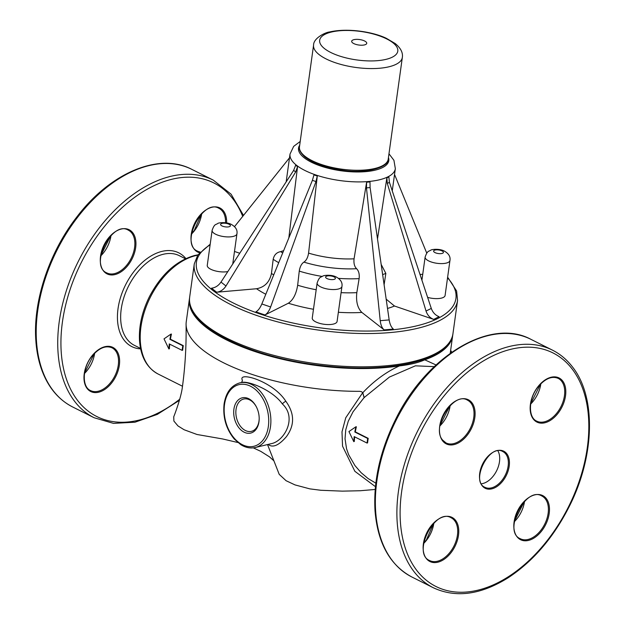 <?xml version="1.0" encoding="UTF-8"?>
<svg xmlns="http://www.w3.org/2000/svg" width="625" height="625" viewBox="0 0 625 625"><rect width="100%" height="100%" fill="white"/><g stroke="black" fill="none" stroke-linecap="round" stroke-linejoin="round"><path stroke-width="0.94" d="M497.922 450.867A19.977 12.664 -63.4 0 1 496.602 470.805A19.977 12.664 -63.4 0 1 481.422 483.789M341.945 286.445L337.086 321.469A12.531 4.57 -172.1 0 1 333.336 324.086A12.531 4.57 -172.1 0 1 319.547 323.328A12.531 4.57 -172.1 0 1 312.258 318.023L317.125 283A12.531 4.57 7.9 0 0 324.406 288.305A12.531 4.57 7.9 0 0 338.195 289.062A12.531 4.57 7.9 0 0 341.945 286.445C342.609 282.625 340.688 279.469 336.195 276.969C331.25 274.383 323.531 275.289 322.688 276.156C320.938 277.578 319.539 276.031 317.125 283M227.828 271.562A12.531 4.57 -172.1 0 1 214.234 270.602A12.531 4.57 -172.1 0 1 207.258 265.391L212.117 230.367A12.531 4.57 7.9 0 0 219.398 235.664A12.531 4.57 7.9 0 0 233.188 236.43A12.531 4.57 7.9 0 0 236.937 233.805C237.602 229.992 235.68 226.836 231.188 224.328C226.242 221.75 218.523 222.656 217.68 223.516C215.93 224.945 214.531 223.398 212.117 230.367M353.953 39.656A7.594 2.766 -172.1 0 1 366.508 42.477A7.594 2.766 -172.1 0 1 357.156 44.727A7.594 2.766 -172.1 0 1 353.953 39.656M186.078 324.078C186.414 345.766 185.172 366.812 182.359 387.211C181.57 393.508 179.016 402.562 174.688 414.375L173.734 416.812L173.891 421.07L177.961 425.922L184.102 429.742L197 434.484L222.594 438.953L237.789 442.492M253.305 447.852L260.758 451.352L269.445 456.82L273.859 460.789M267.523 444.562L279.219 474.359L286.078 480.711L294.984 484.898L309.82 488.867L320.844 490.273L342.32 491.141L360.172 490.742L375.195 489.461M248.766 398.734A18.133 12.367 76.5 0 1 256.125 406.398A18.133 12.367 76.5 0 1 259.188 419.133A18.133 12.367 76.5 0 1 245.406 432.734A18.133 12.367 76.5 0 1 233.805 410.031A18.133 12.367 76.5 0 1 248.766 398.734M239.758 382.891L241.844 382.391C248.664 380.758 272.688 390.219 282.336 403.914C297.664 418.031 283.906 441.516 271.133 443.695L255.289 447.508A33.227 22.656 -103.5 0 0 268.812 407.156A33.227 22.656 -103.5 0 0 239.758 382.891C231.18 385.461 225.953 392.5 224.094 404C222.719 417.32 226.102 428.992 234.258 439.023L240.82 444.695C245.633 447.664 250.453 448.594 255.289 447.508M268.164 444.414C272.703 448.102 278.781 445.516 286.406 436.672C294.82 425.18 294.625 413.367 285.812 401.227C272.82 380.852 237.172 370.984 242.422 380.281L241.68 382.438M259.188 418.836A16.609 11.328 76.5 0 1 251.406 431.352A16.609 11.328 76.5 0 1 236.508 417.844A16.609 11.328 76.5 0 1 243.641 399.047A16.609 11.328 76.5 0 1 249.648 399.875A16.609 11.328 76.5 0 1 256.258 406.656M169.75 344.172A65.164 41.312 116.6 0 0 169.406 348.75L168.859 348.961L164.023 338.859L170.922 334.117L169.891 339.312L182.758 345.758L182.117 350.367L169.258 343.922L168.859 348.961M170.922 334.117L171.445 334.078A65.164 41.312 116.6 0 0 170.43 339.211L183.289 345.656A65.164 41.312 116.6 0 0 182.664 350.211L182.117 350.367M183.289 345.656L182.758 345.758M170.43 339.211L169.891 339.312M355.836 426.813L356.359 426.766A65.164 41.312 116.6 0 0 355.344 431.898L368.211 438.352L367.672 438.453L367.039 443.055L354.172 436.609L353.781 441.656L348.945 431.555L355.836 426.813L354.812 432.008L367.672 438.453M355.344 431.898L354.812 432.008M368.211 438.352A65.164 41.312 116.6 0 0 367.578 442.898L367.039 443.055M354.672 436.859A65.164 41.312 116.6 0 0 354.328 441.438L353.781 441.656M375.836 483.156L368.086 478.547L361.133 472.688L354.953 465.586L348.648 454.703L346.547 448.758L345.039 438.836L345.734 429.898L348.281 421.195L353.031 411.812L364.094 397.617L389.453 377.047L415.398 365.82L434.234 366.648M364.219 397.68L362.797 392.766L361.609 391.734L359.812 391.336A132.906 48.453 -172.1 0 1 192.5 339.992A132.906 48.453 -172.1 0 1 186.258 321.719L189.414 298.953A132.906 48.453 -172.1 0 1 189.555 298.102M436.031 364.961L424.758 359.82C418.352 362.688 409.922 364.711 399.477 365.898C386.898 371.586 375.125 380.047 364.156 391.281L362.797 392.766M375.445 486.68L354.867 471.305L342.539 446.172L342 431.852L345.75 417.766L362.703 392.68L364.094 397.617M362.703 392.68L361.672 391.766M399.477 365.898A132.906 48.453 -172.1 0 1 258.781 352.805A132.906 48.453 -172.1 0 1 189.414 298.953M452.797 334.633A132.906 48.453 -172.1 0 1 452.695 335.484A132.906 48.453 -172.1 0 1 424.758 359.82M273.719 274.906A68.352 24.922 -172.1 0 1 271.461 273.438C269.617 282.109 264.648 287.211 256.547 288.742L216.68 292.219L211.539 288.188C215.352 287.711 218.5 285.68 220.992 282.078L293.648 170.367L295.664 165.203L297.547 166.68L295.672 171.953L225.984 285.992L220.992 282.078M271.461 273.438L273.188 259.281C274.109 254.953 276.594 252.398 280.641 251.633L283.648 250.641M288.828 237.969L297.547 166.68M216.68 292.219C220.492 291.734 223.594 289.664 225.984 285.992M316.188 289.742A68.352 24.922 -172.1 0 1 297.664 285.234C296.234 294.047 293.125 300.047 288.344 303.227L264.953 314.961L255.891 311.875C258.141 310.609 260.125 307.977 261.836 303.969L312.398 180.336L313.953 174.906L317.281 176.039L315.969 181.555L270.633 306.969L261.836 303.969M297.664 285.234L299.258 271.117C299.969 266.711 301.523 263.711 303.914 262.117C306.312 260.523 307.867 257.523 308.578 253.117L317.281 176.039M264.953 314.961C267.195 313.695 269.086 311.031 270.633 306.969M239.742 253.25L234.492 251.461M234.508 226.656L289.508 157.805M384.156 329.891L393.367 329.086C391.266 327.281 389.859 324.227 389.164 319.914L380.227 320.688C380.75 325.016 382.062 328.086 384.156 329.891L361.883 312.438C357.555 308.109 355.867 301.516 356.82 292.641L359.125 278.617C359.602 274.18 358.758 270.883 356.594 268.711C354.43 266.547 353.586 263.25 354.062 258.812L366.609 182.219L366.469 187.883L370.102 187.562L369.992 181.922L366.609 182.219M387.305 183.43L389.43 182.359L388.852 176.875L386.867 177.867L387.305 183.43L426.039 311.047C427.438 315.195 429.992 317.977 433.703 319.398L394.477 306.016L386.172 299.148M386.867 177.867L377.5 238.93M384.102 284.75L385.844 273.391L381.172 264.43M389.43 182.359L431.289 308.422C432.781 312.516 435.391 315.266 439.102 316.688L433.703 319.398M389.164 319.914L370.102 187.562M380.227 320.688L366.469 187.883M422.742 274.273L420.031 274.508M394.539 174.461L426.758 253.148M421.914 280.203L425.133 257.039A12.531 4.57 7.9 0 0 432.422 262.344A12.531 4.57 7.9 0 0 446.211 263.109A12.531 4.57 7.9 0 0 449.953 260.484L445.094 295.508A12.531 4.57 -172.1 0 1 441.344 298.133A12.531 4.57 -172.1 0 1 427.625 297.383M140.523 348.414L134.406 345.352A50.141 31.789 -63.4 0 1 136.203 273.875A50.141 31.789 -63.4 0 1 179.344 255.695L185.453 258.758M185.883 258.555A52.422 33.234 116.6 0 0 133.688 271.875A52.422 33.234 116.6 0 0 117.633 321.82A52.422 33.234 116.6 0 0 140.617 348.875M179.719 399.242A130.625 82.82 -63.4 0 1 69.688 387.273A130.625 82.82 -63.4 0 1 101.438 230.32A130.625 82.82 -63.4 0 1 242.711 216.391M226.625 222.906A24.68 15.648 116.6 0 0 212.625 207.109A24.68 15.648 116.6 0 0 192.258 229.547A24.68 15.648 116.6 0 0 199.523 252.766M132.758 232.734A24.68 15.648 116.6 0 0 101.977 249.992A24.68 15.648 116.6 0 0 119.609 272.711A24.68 15.648 116.6 0 0 132.758 232.734M91.617 356.336A24.68 15.648 116.6 0 0 94.195 392.531A24.68 15.648 116.6 0 0 119.562 359.484A24.68 15.648 116.6 0 0 91.617 356.336M191.758 169.336C158.945 152.023 109.906 172.945 76.531 217.359C48.906 252.922 32.82 301.695 35.867 340.898C36.625 351.648 38.648 361.492 41.945 370.445C48.367 387.586 58.602 399.758 72.648 406.969A132.906 84.266 -63.4 0 1 77.398 217.531A132.906 84.266 -63.4 0 1 191.758 169.336L213.281 180.125A132.906 84.266 116.6 0 0 98.93 228.32A132.906 84.266 116.6 0 0 94.172 417.758L113.516 423.383L134.961 422.211L157.32 414.383L179.414 400.352M84.469 373.492A23.922 15.164 116.6 0 0 94.664 353.148M111.984 347.797A23.922 15.164 -63.4 0 1 114.828 375.984A23.922 15.164 -63.4 0 1 90.547 390.57C81.914 387.086 82.109 368.328 91.695 356.531C98.812 348.078 105.578 345.172 111.984 347.797M100.797 255.859A23.922 15.164 116.6 0 0 110.992 235.516M131.781 233.055A23.922 15.164 -63.4 0 1 129.43 261.406A23.922 15.164 -63.4 0 1 106.867 272.938C88.945 266.055 112.078 219.914 128.312 230.164A23.922 15.164 -63.4 0 1 131.781 233.055M191.492 234.063A23.922 15.164 116.6 0 0 194.523 230.617A23.922 15.164 116.6 0 0 201.688 213.719M200.18 252.016A23.922 15.164 -63.4 0 1 197.562 251.141C179.641 244.258 202.773 198.125 219.008 208.367A23.922 15.164 -63.4 0 1 225.555 222.742M571.969 368.758A130.625 82.82 -63.4 0 1 502.359 580.328A130.625 82.82 -63.4 0 1 409.07 460.109A130.625 82.82 -63.4 0 1 571.969 368.758M552.445 350.133A132.906 84.266 116.6 0 0 417.562 431.187A132.906 84.266 116.6 0 0 433.336 587.758C455.844 598.211 480.828 594.859 508.281 577.688C533.172 561.266 553.492 537.547 569.234 506.539C594.906 456.094 596.438 396.594 572.195 366.57C566.664 359.453 560.078 353.977 552.445 350.133L530.922 339.336A132.906 84.266 -63.4 0 0 396.039 420.391A132.906 84.266 -63.4 0 0 411.812 576.969C389.969 565.188 377.703 543.164 375.031 510.898C373.297 481.125 380.141 450.656 395.562 419.484C426.328 356.094 490.555 317.305 530.922 339.336M546.297 498.57A24.68 15.648 116.6 0 0 515.516 515.836A24.68 15.648 116.6 0 0 533.148 538.547A24.68 15.648 116.6 0 0 546.297 498.57M451.133 552.562A24.68 15.648 116.6 0 0 448.555 516.367A24.68 15.648 116.6 0 0 423.187 549.414A24.68 15.648 116.6 0 0 451.133 552.562M442.641 440.891A24.68 15.648 116.6 0 0 473.414 423.633A24.68 15.648 116.6 0 0 455.789 400.914A24.68 15.648 116.6 0 0 442.641 440.891M506.766 453.703A20.734 13.148 116.6 0 0 480.914 468.203A20.734 13.148 116.6 0 0 495.719 487.289A20.734 13.148 116.6 0 0 506.766 453.703M537.797 386.898A24.68 15.648 116.6 0 0 540.383 423.094A24.68 15.648 116.6 0 0 565.75 390.047A24.68 15.648 116.6 0 0 537.797 386.898M545.32 498.898A23.922 15.164 -63.4 0 1 542.969 527.25A23.922 15.164 -63.4 0 1 520.406 538.773C502.484 531.898 525.609 485.758 541.852 496A23.922 15.164 -63.4 0 1 545.32 498.898M514.328 521.695A23.922 15.164 116.6 0 0 524.531 501.352M558.172 378.367A23.922 15.164 -63.4 0 1 561.008 406.547A23.922 15.164 -63.4 0 1 536.734 421.141C528.102 417.656 528.297 398.891 537.875 387.102C545 378.648 551.766 375.734 558.172 378.367M530.656 404.063A23.922 15.164 116.6 0 0 540.852 383.719M450.297 551.898A23.922 15.164 -63.4 0 1 429.711 560.57C411.789 553.695 434.914 507.555 451.156 517.797A23.922 15.164 -63.4 0 1 450.297 551.898M423.633 543.492A23.922 15.164 116.6 0 0 426.672 540.055A23.922 15.164 116.6 0 0 433.836 523.148M505.797 454.031A19.977 12.664 -63.4 0 1 503.828 477.703A19.977 12.664 -63.4 0 1 484.992 487.328C470.055 481.703 489.453 443.016 502.891 451.609A19.977 12.664 -63.4 0 1 505.797 454.031M446.039 442.938L442.711 440.164C430.805 427.508 453.758 391.141 467.477 400.164A23.922 15.164 -63.4 0 1 470.312 428.344A23.922 15.164 -63.4 0 1 446.039 442.938A23.922 15.164 -63.4 0 1 442.562 440.039M439.961 425.859A23.922 15.164 116.6 0 0 450.156 405.516M333.922 279.43A4.938 1.797 -172.1 0 1 325.758 277.594A4.938 1.797 -172.1 0 1 331.836 276.133A4.938 1.797 -172.1 0 1 333.922 279.43M228.914 226.789A4.938 1.797 -172.1 0 1 220.75 224.953A4.938 1.797 -172.1 0 1 226.828 223.492A4.938 1.797 -172.1 0 1 228.914 226.789M331.469 32.031A39.43 14.375 -172.1 0 1 396.648 46.695A39.43 14.375 -172.1 0 1 348.078 58.367A39.43 14.375 -172.1 0 1 331.469 32.031M402.344 57.422A44.805 16.336 -172.1 0 1 355.719 67.445A44.805 16.336 -172.1 0 1 313.578 45.109C313.438 38.078 325.656 32.195 329.766 31.938C347.922 27.742 373.398 31.984 386.328 38.305L395.203 43.531C400.688 48.031 403.07 52.664 402.344 57.422L388.234 159.117A44.805 16.336 -172.1 0 1 341.602 169.141A44.805 16.336 -172.1 0 1 299.469 146.805L313.578 45.109M388.453 157.531A45.57 16.609 -172.1 0 1 346.32 171.406A45.57 16.609 -172.1 0 1 298.469 148.703A45.57 16.609 -172.1 0 1 299.688 145.211M224.523 404.469A31.711 21.625 76.5 0 1 260.914 395.625A31.711 21.625 76.5 0 1 253.891 446.281A31.711 21.625 76.5 0 1 224.523 404.469M450.547 351A33.227 22.656 76.5 0 1 451.438 352.461M182.516 386.258L158.078 374.008A65.164 41.312 -63.4 0 1 144.359 311.953A65.164 41.312 -63.4 0 1 195.617 255.648A65.164 41.312 -63.4 0 1 197.672 255.219M285.812 401.227A3.797 0.922 -36.2 0 0 282.336 403.914M293.648 170.367L295.672 171.953M312.398 180.336L315.969 181.555M356.594 268.711A60.758 22.148 -172.1 0 1 303.914 262.117M359.125 278.617A68.352 24.922 -172.1 0 1 338.492 278.367M322.078 276.422A68.352 24.922 -172.1 0 1 299.258 271.117M356.82 292.641A68.352 24.922 -172.1 0 1 341.086 292.656M361.883 312.438A83.539 30.453 -172.1 0 1 338.359 312.281M313.477 309.273A83.539 30.453 -172.1 0 1 288.344 303.227M431.289 308.422L426.039 311.047M394.477 306.016A83.539 30.453 -172.1 0 1 387.516 308.445M385.844 273.391A68.352 24.922 -172.1 0 1 382.633 274.594M354.062 258.812A53.164 19.383 -172.1 0 1 308.578 253.117M189.5 298.961A132.906 48.453 -172.1 0 1 189.656 297.203L189.484 299.125C187.508 325.68 243.945 354.438 310.695 364.109C347.031 369.344 379.156 369.266 407.078 363.875C418 361.648 427.164 358.625 434.57 354.805C449.047 346.961 452.469 338.805 452.945 333.734A132.906 48.453 -172.1 0 1 317.039 363.789A132.906 48.453 -172.1 0 1 189.5 298.961M447.641 277.18L456.609 290.992L457.562 300.461A132.906 48.453 -172.1 0 1 321.656 330.516A132.906 48.453 -172.1 0 1 194.117 265.695A132.906 48.453 -172.1 0 1 194.273 263.93L189.656 297.203M447.547 277.844A131.008 47.758 -172.1 0 1 348.812 330.586A131.008 47.758 -172.1 0 1 196.242 264.18A131.008 47.758 -172.1 0 1 210.102 244.867M388.969 153.789L393.93 160.297L395.344 168.672A53.164 19.383 -172.1 0 1 340.977 180.695A53.164 19.383 -172.1 0 1 289.961 154.766A53.164 19.383 -172.1 0 1 290.023 154.062L286.164 181.867M265.812 294.242A83.539 30.453 -172.1 0 1 256.547 288.742M278.719 262.68A68.352 24.922 -172.1 0 1 273.188 259.281M282.695 252.961A60.758 22.148 -172.1 0 1 280.641 251.633M441.93 253.469A4.938 1.797 -172.1 0 1 433.766 251.633A4.938 1.797 -172.1 0 1 439.852 250.172A4.938 1.797 -172.1 0 1 441.93 253.469M72.648 406.969L94.172 417.758M243.508 215.398L231.102 194.203L213.281 180.125M84.531 373.086L94.383 353.438M100.852 255.453L110.703 235.805M201.398 214.008L194.234 230.562L191.547 233.656M433.336 587.758L411.812 576.969M433.547 523.438L426.383 539.992L423.695 543.086M440.016 425.453L449.867 405.805M514.391 521.297L524.242 501.641M530.711 403.656L540.562 384.008M232.75 264L236.937 233.805M388.234 159.117C389.273 166.875 366.781 174.289 341.984 170.164C325.484 167.773 313.086 163.344 304.773 156.883C300.438 152.797 298.672 149.438 299.469 146.805M450.633 350.367L451.797 352.211M197.922 254.844L194.547 255.508C176.219 260.758 161.203 274.422 149.508 296.492C142.188 311.242 138.844 325.766 139.477 340.055C140.555 356.484 146.75 367.797 158.078 374.008M450.227 353.328L452.695 335.484M457.562 300.461L452.945 333.734M194.273 263.93L197.781 255.047L210.195 244.211M395.344 168.672L392.258 190.875M290.023 154.062L293.672 146.367L300.203 141.469M449.953 260.484C450.617 256.672 448.703 253.508 444.203 251.008C439.266 248.43 431.547 249.336 430.695 250.195C428.945 251.617 427.547 250.07 425.133 257.039"/></g></svg>
